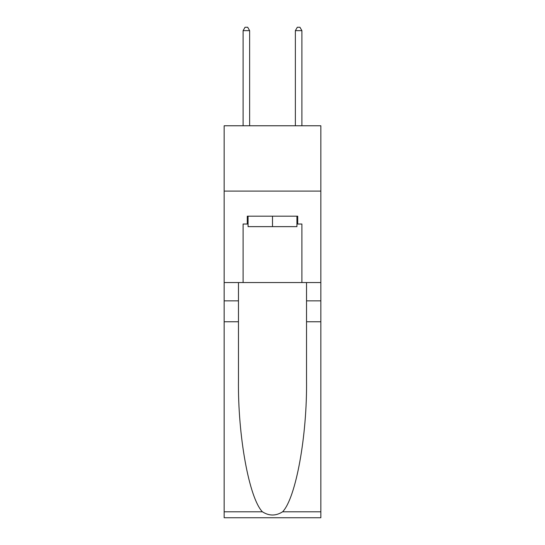 <?xml version="1.0" encoding="UTF-8"?>
<svg xmlns="http://www.w3.org/2000/svg" width="545" height="545" viewBox="0 0 545 545"><rect width="100%" height="100%" fill="white"/><g stroke="black" fill="none" stroke-linecap="round" stroke-linejoin="round"><path stroke-width="0.82" d="M320.841 191.097L320.841 125.766L224.159 125.766L224.159 191.097L320.841 191.097L320.841 282.562L301.896 282.562L301.896 224.022L297.72 224.022L297.72 216.188L247.28 216.188L247.28 224.022L248.064 224.022M296.936 216.188L296.936 226.638L248.064 226.638L248.064 216.188M272.5 216.188L272.5 226.638M282.61 511.789L320.841 511.789L320.841 517.75L224.159 517.75L224.159 321.761L238.465 321.761L238.465 380.029C237.77 435.721 249.065 497.939 262.39 511.789C269.121 516.088 275.865 516.088 282.61 511.789C295.935 497.939 307.23 435.721 306.535 380.029L306.535 282.562M306.535 321.761L320.841 321.761L320.841 282.562M224.159 321.761L224.159 191.097M238.465 282.562L238.465 321.761M320.841 511.789L320.841 321.761M224.159 282.562L243.104 282.562L243.104 224.022L247.28 224.022M243.104 282.562L301.896 282.562M296.936 224.022L297.72 224.022M249.637 125.766L249.637 30.649L243.104 30.649L243.104 125.766M243.104 30.649L245.059 27.25L247.675 27.25L249.637 30.649M301.896 125.766L301.896 30.649L295.363 30.649L295.363 125.766M295.363 30.649L297.325 27.25L299.941 27.25L301.896 30.649M306.535 300.854L320.841 300.854M238.465 300.854L224.159 300.854M224.159 511.789L262.39 511.789"/></g></svg>
